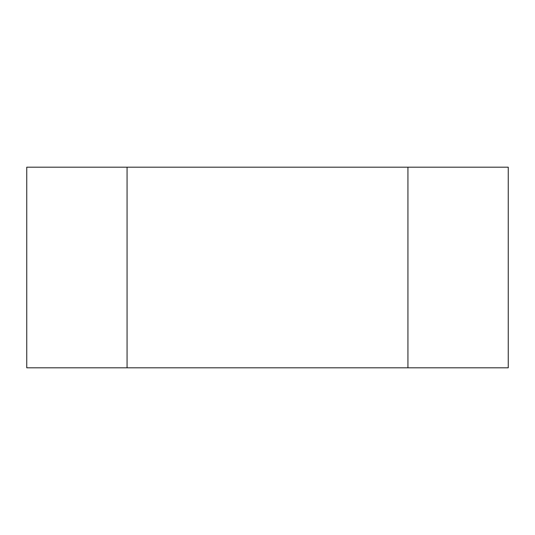 <?xml version="1.0" encoding="UTF-8"?>
<svg xmlns="http://www.w3.org/2000/svg" width="535" height="535" viewBox="0 0 535 535"><rect width="100%" height="100%" fill="white"/><g stroke="black" fill="none" stroke-linecap="round" stroke-linejoin="round"><path stroke-width="0.8" d="M407.938 167.188L26.75 167.188L26.75 367.812L508.25 367.812L508.25 167.188L407.938 167.188L407.938 367.812M127.062 167.188L127.062 367.812"/></g></svg>
